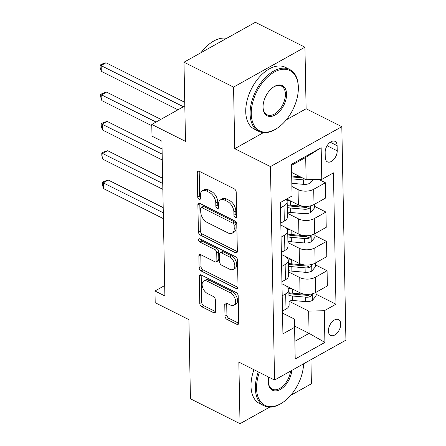 <?xml version="1.0" encoding="UTF-8"?>
<svg xmlns="http://www.w3.org/2000/svg" width="446" height="446" viewBox="0 0 446 446"><rect width="100%" height="100%" fill="white"/><g stroke="black" fill="none" stroke-linecap="round" stroke-linejoin="round"><path stroke-width="0.67" d="M235.343 217.503A1.901 1.143 -119.2 0 0 236.235 217.548A1.901 1.143 -119.2 0 0 236.67 216.572L236.202 192.109A2.715 1.633 -119.2 0 0 234.211 188.831L199.167 171.242A2.715 1.633 -119.2 0 0 197.885 171.175A2.715 1.633 -119.2 0 0 197.26 172.569L197.734 197.026A1.901 1.143 -119.2 0 0 199.128 199.323A1.901 1.143 -119.2 0 0 200.025 199.373A1.901 1.143 -119.2 0 0 200.46 198.398L200.399 195.231A8.691 5.229 -119.2 0 1 202.384 190.771A8.691 5.229 -119.2 0 1 206.487 190.988L209.408 192.455A8.691 5.229 -119.2 0 1 215.78 202.952L215.842 206.119A1.901 1.143 -119.2 0 0 217.235 208.41A1.901 1.143 -119.2 0 0 218.127 208.46A1.901 1.143 -119.2 0 0 218.562 207.485L218.507 204.318A8.691 5.229 -119.2 0 1 220.491 199.858A8.691 5.229 -119.2 0 1 224.594 200.081L227.516 201.547A8.691 5.229 -119.2 0 1 233.888 212.04L233.944 215.206A1.901 1.143 -119.2 0 0 235.343 217.503M340.733 324.069A8.853 5.291 116.7 0 0 338.531 319.604A8.853 5.291 116.7 0 0 331.891 322.101A8.853 5.291 116.7 0 0 328.39 330.971A8.853 5.291 116.7 0 0 330.592 335.437A8.853 5.291 116.7 0 0 337.232 332.939A8.853 5.291 116.7 0 0 340.733 324.069M224.99 316.114A2.715 1.633 -119.2 0 0 226.981 319.392L236.815 324.326A2.715 1.633 -119.2 0 0 238.097 324.398A2.715 1.633 -119.2 0 0 238.716 323.004L238.192 295.832A2.715 1.633 -119.2 0 0 236.202 292.554L201.157 274.965A2.715 1.633 -119.2 0 0 199.875 274.898A2.715 1.633 -119.2 0 0 199.256 276.291L199.775 303.458A2.715 1.633 -119.2 0 0 201.765 306.737L213.645 312.696A2.715 1.633 -119.2 0 0 214.927 312.769A2.715 1.633 -119.2 0 0 215.546 311.375L215.323 299.745A2.715 1.633 -119.2 0 0 213.333 296.467L207.44 293.513A7.264 4.371 -119.2 0 1 202.495 287.096A7.264 4.371 -119.2 0 1 203.777 281.008A7.264 4.371 -119.2 0 1 207.206 281.192L230.275 292.771A7.264 4.371 -119.2 0 1 235.22 299.188A7.264 4.371 -119.2 0 1 233.944 305.27A7.264 4.371 -119.2 0 1 230.515 305.092L226.668 303.163A2.715 1.633 -119.2 0 0 225.386 303.09A2.715 1.633 -119.2 0 0 224.767 304.484L224.99 316.114L226.919 315.032A2.715 1.633 -119.2 0 0 228.91 318.316L238.71 323.233M286.304 119.84L306.112 108.763L304.93 47.192L233.565 87.098L183.975 62.211L185.497 141.376L151.774 124.451L152.002 136.181L161.92 141.159L164.892 295.971L154.974 290.993L155.197 302.723L188.92 319.643L190.442 398.808L240.032 423.7L269.668 407.126M233.565 87.098L234.747 148.674L270.454 166.592L274.552 380.048L238.844 362.124L240.032 423.7M235.438 252.72A2.715 1.633 -119.2 0 0 236.72 252.793A2.715 1.633 -119.2 0 0 237.339 251.399L236.82 224.226A2.715 1.633 -119.2 0 0 234.83 220.948L199.78 203.359A2.715 1.633 -119.2 0 0 198.498 203.292A2.715 1.633 -119.2 0 0 197.879 204.686L198.403 231.853A2.715 1.633 -119.2 0 0 200.393 235.131L235.438 252.72L237.333 251.661M237.506 260.029L238.03 287.202A2.715 1.633 -119.2 0 1 237.406 288.595A2.715 1.633 -119.2 0 1 236.124 288.523L201.079 270.934A2.715 1.633 -119.2 0 1 199.089 267.656L198.866 256.026A2.715 1.633 -119.2 0 1 199.485 254.633A2.715 1.633 -119.2 0 1 200.767 254.705L214.983 261.835A2.715 1.633 -119.2 0 0 216.26 261.902A2.715 1.633 -119.2 0 0 216.884 260.514L216.734 252.798A2.715 1.633 -119.2 0 0 214.743 249.52L199.947 242.094A1.901 1.143 -119.2 0 1 198.654 240.411A1.901 1.143 -119.2 0 1 198.988 238.822A1.901 1.143 -119.2 0 1 199.886 238.866L235.516 256.751A2.715 1.633 -119.2 0 1 237.506 260.029M290.625 395.407L311.392 383.789L310.929 359.705M183.975 62.211L255.341 22.3L304.93 47.192M325.156 152.359L325.251 157.522A8.58 5.123 116.7 0 0 327.386 161.842A8.58 5.123 116.7 0 0 333.82 159.428A8.58 5.123 116.7 0 0 337.209 150.832L337.115 145.675A8.58 5.123 116.7 0 0 334.979 141.349A8.58 5.123 116.7 0 0 328.546 143.768A8.58 5.123 116.7 0 0 325.156 152.359M270.454 166.592L341.814 126.681L345.918 340.136L274.552 380.048M321.165 147.715L321.772 179.381L306.123 179.716L305.7 157.432L321.165 147.715L291.461 164.329L292.074 195.995L280.4 202.517L282.926 333.876L294.594 327.347L294.377 319.052L282.524 313.103M316.069 294.226L335.966 304.211L333.446 172.858L321.772 179.381M335.966 304.211L324.298 310.739L324.905 342.405L295.202 359.013L294.594 327.347M306.112 108.763L341.814 126.681M164.691 285.557L154.974 290.993M184.817 105.975L151.774 124.451M305.7 157.432L291.483 165.377M306.123 179.716L291.617 172.435M294.561 326.071L309.078 333.352L308.649 311.068L289.053 301.234M315.506 264.907L327.074 270.711L327.364 285.958L315.696 292.481A11.066 5.87 178.9 0 1 300.047 292.816L281.961 283.74M327.074 270.711L315.4 277.234A11.066 5.87 178.9 0 1 299.751 277.568L288.49 271.915M314.943 235.583L326.511 241.392L326.801 256.634L315.132 263.162A11.066 5.87 178.9 0 1 299.483 263.497L281.398 254.415M326.511 241.392L314.837 247.915A11.066 5.87 178.9 0 1 299.188 248.249L287.926 242.596M314.38 206.264L325.948 212.067L326.238 227.315L314.569 233.843A11.066 5.87 178.9 0 1 298.92 234.172L280.835 225.096M325.948 212.067L314.279 218.596A11.066 5.87 178.9 0 1 298.625 218.925L287.363 213.272M318.801 179.443L325.385 182.749L325.675 197.996L314.006 204.519A11.066 5.87 178.9 0 1 298.357 204.853L286.694 199M325.385 182.749L313.716 189.277A11.066 5.87 178.9 0 1 298.062 189.606L291.89 186.506M294.862 341.302L309.078 333.352L324.905 342.405M280.835 225.146L284.353 226.908A11.066 5.87 178.9 0 1 287.703 231.011A11.066 5.87 178.9 0 1 284.576 235.204L281.069 237.166M281.398 254.465L284.916 256.227A11.066 5.87 178.9 0 1 288.267 260.33A11.066 5.87 178.9 0 1 285.139 264.528L281.632 266.485M281.961 283.784L285.479 285.552A11.066 5.87 178.9 0 1 288.83 289.655A11.066 5.87 178.9 0 1 285.702 293.847L282.195 295.81M286.131 199.312A11.066 5.87 178.9 0 1 287.14 201.692A11.066 5.87 178.9 0 1 284.013 205.885L280.506 207.847M287.14 201.692L287.436 216.94A11.066 5.87 178.9 0 1 284.303 221.132L280.796 223.095M287.703 231.011L287.999 246.259A11.066 5.87 178.9 0 1 284.866 250.451L281.359 252.414M288.267 260.33L288.562 275.578A11.066 5.87 178.9 0 1 285.429 279.776L281.922 281.733M288.83 289.655L289.125 304.897A11.066 5.87 178.9 0 1 285.992 309.095L282.485 311.057M308.649 311.068L324.298 310.739M234.747 148.674L263.424 132.635M236.659 215.953A1.901 1.143 -119.2 0 1 235.873 214.125L235.817 210.964A8.691 5.229 -119.2 0 0 229.445 200.466L227.516 201.547M220.491 199.858L222.42 198.782A8.691 5.229 -119.2 0 1 226.523 199L229.445 200.466M202.384 190.771L204.313 189.695A8.691 5.229 -119.2 0 1 208.416 189.912L211.337 191.379A8.691 5.229 -119.2 0 1 217.709 201.871L217.771 205.037A1.901 1.143 -119.2 0 0 218.551 206.86M199.195 171.258A2.715 1.633 -119.2 0 0 199.189 171.487L199.663 195.95A1.901 1.143 -119.2 0 0 200.444 197.773M199.814 203.376A2.715 1.633 -119.2 0 0 199.808 203.605L200.326 230.772A2.715 1.633 -119.2 0 0 202.322 234.055L237.333 251.628M234.144 225.392A1.901 1.143 -119.2 0 0 232.751 223.1L201.988 207.658A1.901 1.143 -119.2 0 0 201.09 207.607A1.901 1.143 -119.2 0 0 200.655 208.583L200.717 211.922A8.691 5.229 -119.2 0 0 207.089 222.42L228.118 232.974A8.691 5.229 -119.2 0 0 232.215 233.191A8.691 5.229 -119.2 0 0 234.206 228.731L234.144 225.392L236.073 224.316A1.901 1.143 -119.2 0 0 234.68 222.019L232.751 223.1M201.09 207.607L203.019 206.531A1.901 1.143 -119.2 0 1 203.911 206.576L234.68 222.019M232.215 233.191L234.144 232.11A8.691 5.229 -119.2 0 0 236.135 227.655L234.206 228.731M236.073 224.316L236.135 227.655M238.025 287.43L203.008 269.858L201.079 270.934M200.8 254.716A2.715 1.633 -119.2 0 0 200.795 254.95L201.018 266.574A2.715 1.633 -119.2 0 0 203.008 269.858M216.26 261.902L218.189 260.826A2.715 1.633 -119.2 0 0 218.813 259.433L218.663 251.722A2.715 1.633 -119.2 0 0 216.672 248.439L201.876 241.013L199.947 242.094M200.544 239.201A1.901 1.143 -119.2 0 0 201.876 241.013M229.729 269.239A7.264 4.371 -119.2 0 0 233.158 269.423A7.264 4.371 -119.2 0 0 234.44 263.335A7.264 4.371 -119.2 0 0 229.495 256.924L221.367 252.843A2.715 1.633 -119.2 0 0 220.084 252.77A2.715 1.633 -119.2 0 0 219.46 254.164L219.61 261.88A2.715 1.633 -119.2 0 0 221.601 265.158L229.729 269.239M233.158 269.423L235.087 268.341A7.264 4.371 -119.2 0 0 236.369 262.259A7.264 4.371 -119.2 0 0 231.424 255.842L229.495 256.924M220.084 252.77L222.013 251.695A2.715 1.633 -119.2 0 1 223.295 251.761L231.424 255.842M226.702 303.174A2.715 1.633 -119.2 0 0 226.696 303.408L226.919 315.032M233.944 305.27L235.873 304.194A7.264 4.371 -119.2 0 0 237.149 298.112A7.264 4.371 -119.2 0 0 232.204 291.695L230.275 292.771M203.777 281.008L205.706 279.932A7.264 4.371 -119.2 0 1 209.135 280.116L232.204 291.695M201.191 274.981A2.715 1.633 -119.2 0 0 201.185 275.21L201.703 302.377A2.715 1.633 -119.2 0 0 203.694 305.661L215.541 311.603M313.114 179.565L310.037 183.2A7.331 3.886 178.9 0 1 303.486 184.343L291.829 183.312M184.744 102.29L106.003 62.769L101.181 65.462L101.298 71.327L177.96 109.805M300.325 176.806L291.69 176.036M291.745 178.852L303.403 179.889A7.331 3.886 -1.1 0 0 307.188 179.693M302.427 177.859L291.706 176.906M183.434 106.745L100.082 65.122L102.011 64.04L106.003 62.769M101.298 71.327L100.127 67.463L100.082 65.122M290.117 200.717A21.168 11.222 178.9 0 1 286.761 200.226M314.341 204.335L314.413 208.014L310.6 212.519A7.331 3.886 178.9 0 1 304.049 213.662L290.775 212.486A21.168 11.222 178.9 0 1 287.341 212.017M306.129 206.409A7.331 3.886 178.9 0 1 303.91 206.392L290.636 205.216A21.168 11.222 178.9 0 1 287.202 204.747M160.889 119.355L106.566 92.088L101.744 94.786L101.861 100.645L151.802 125.716M287.257 207.563A21.168 11.222 -1.1 0 0 290.692 208.031L303.966 209.207A7.331 3.886 -1.1 0 0 308.822 208.75L310.003 207.652L309.825 206.007M308.822 208.75L305.967 207.318A3.735 1.979 178.9 0 1 304.646 207.323L291.372 206.147A17.572 9.316 178.9 0 1 287.218 205.483M156.072 122.048L100.645 94.441L102.574 93.359L106.566 92.088M101.861 100.645L100.69 96.788L100.645 94.441M290.68 230.036A21.168 11.222 178.9 0 1 287.324 229.545M314.904 233.654L314.976 237.333L311.163 241.838A7.331 3.886 178.9 0 1 304.612 242.986L291.338 241.81A21.168 11.222 178.9 0 1 287.904 241.342M306.692 235.728A7.331 3.886 178.9 0 1 304.473 235.711L291.199 234.535A21.168 11.222 178.9 0 1 287.765 234.066M162.071 148.981L107.129 121.407L102.307 124.105L102.424 129.97L162.283 160.014M287.821 236.882A21.168 11.222 -1.1 0 0 291.255 237.35L304.529 238.526A7.331 3.886 -1.1 0 0 309.385 238.069L310.567 236.971L310.388 235.332M309.385 238.069L306.53 236.636A3.735 1.979 178.9 0 1 305.209 236.642L291.935 235.466A17.572 9.316 178.9 0 1 287.776 234.808M162.166 154.149L101.209 123.759L103.138 122.683L107.129 121.407M102.424 129.97L101.253 126.106L101.209 123.759M291.244 259.36A21.168 11.222 178.9 0 1 287.887 258.864M315.467 262.973L315.539 266.658L311.726 271.157A7.331 3.886 178.9 0 1 305.175 272.305L291.901 271.129A21.168 11.222 178.9 0 1 288.467 270.661M307.249 265.047A7.331 3.886 178.9 0 1 305.036 265.036L291.762 263.859A21.168 11.222 178.9 0 1 288.328 263.391M162.634 178.3L107.692 150.726L102.87 153.424L102.987 159.289L162.846 189.333M288.384 266.206A21.168 11.222 -1.1 0 0 291.818 266.669L305.092 267.845A7.331 3.886 -1.1 0 0 309.948 267.388L311.13 266.29L310.951 264.651M309.948 267.388L307.093 265.955A3.735 1.979 178.9 0 1 305.772 265.967L292.498 264.79A17.572 9.316 178.9 0 1 288.339 264.127M162.729 183.468L101.772 153.078L103.701 152.002L107.692 150.726M102.987 159.289L101.816 155.425L101.772 153.078M291.807 288.679A21.168 11.222 178.9 0 1 288.45 288.183M316.03 292.292L316.103 295.977L312.289 300.481A7.331 3.886 178.9 0 1 305.739 301.624L292.464 300.448A21.168 11.222 178.9 0 1 289.03 299.98M307.812 294.371A7.331 3.886 178.9 0 1 305.599 294.354L292.325 293.178A21.168 11.222 178.9 0 1 288.891 292.71M163.197 207.624L108.255 180.05L103.433 182.743L103.55 188.608L163.409 218.651M288.947 295.525A21.168 11.222 -1.1 0 0 292.381 295.993L305.655 297.17A7.331 3.886 -1.1 0 0 310.511 296.707L311.693 295.614L311.514 293.97M310.511 296.707L307.656 295.274A3.735 1.979 178.9 0 1 306.335 295.285L293.061 294.109A17.572 9.316 178.9 0 1 288.902 293.446M163.292 212.792L102.335 182.403L104.264 181.321L108.255 180.05M103.55 188.608L102.379 184.744L102.335 182.403M298.335 87.555A33.757 20.159 116.7 0 0 298.329 87.31A33.757 20.159 116.7 0 0 274.151 72.152A33.757 20.159 116.7 0 0 251.271 113.875A33.757 20.159 116.7 0 0 278.114 127.589A33.757 20.159 116.7 0 0 298.335 87.555M278.114 127.589L277.596 127.952A34.587 20.655 -63.3 0 1 258.691 131.33A34.587 20.655 -63.3 0 1 250.1 113.897A34.587 20.655 -63.3 0 1 263.77 79.243A34.587 20.655 -63.3 0 1 289.727 69.504A34.587 20.655 -63.3 0 1 298.313 86.68L298.329 87.31M286.572 94.134A16.881 10.08 -63.3 0 1 275.132 114.996A16.881 10.08 -63.3 0 1 263.04 107.419A16.881 10.08 -63.3 0 1 263.04 107.291A16.881 10.08 -63.3 0 1 273.147 87.277A16.881 10.08 -63.3 0 1 286.572 94.134M263.034 107.096A16.05 9.583 116.7 0 0 267.009 114.761A16.05 9.583 116.7 0 0 279.051 110.24A16.05 9.583 116.7 0 0 285.395 94.156A16.05 9.583 116.7 0 0 281.409 86.072A16.05 9.583 116.7 0 0 272.891 87.466M201.007 52.684A34.587 20.655 -63.3 0 1 226.646 38.345M258.691 131.33L254.332 129.139A34.587 20.655 -63.3 0 1 245.735 111.706A34.587 20.655 -63.3 0 1 259.405 77.052A34.587 20.655 -63.3 0 1 285.362 67.313L289.727 69.504M259.355 372.421A33.757 20.159 116.7 0 0 256.545 388.315A33.757 20.159 116.7 0 0 283.383 402.03A33.757 20.159 116.7 0 0 303.592 363.808M283.383 402.03L282.87 402.392A34.587 20.655 -63.3 0 1 263.965 405.771A34.587 20.655 -63.3 0 1 255.368 388.338A34.587 20.655 -63.3 0 1 258.306 371.897M291.779 370.414A16.881 10.08 -63.3 0 1 279.664 389.821A16.881 10.08 -63.3 0 1 268.308 381.86A16.881 10.08 -63.3 0 1 268.308 381.731A16.881 10.08 -63.3 0 1 268.765 377.143M268.308 381.536A16.05 9.583 116.7 0 0 272.277 389.196A16.05 9.583 116.7 0 0 283.405 385.645A16.05 9.583 116.7 0 0 290.536 371.111M263.965 405.771L259.6 403.58A34.587 20.655 -63.3 0 1 251.003 386.147A34.587 20.655 -63.3 0 1 253.947 369.706M300.047 292.816L299.751 277.568M299.483 263.497L299.188 248.249M298.92 234.172L298.625 218.925M298.357 204.853L298.062 189.606M284.303 221.132L284.013 205.885M314.006 204.519L313.716 189.277M314.569 233.843L314.279 218.596M284.866 250.451L284.576 235.204M315.132 263.162L314.837 247.915M285.429 279.776L285.139 264.528M315.696 292.481L315.4 277.234M285.992 309.095L285.702 293.847M330.241 142.224L337.115 145.675M327.091 145.753L337.209 150.832M235.817 210.964L233.888 212.04M226.523 199L224.594 200.081M217.771 205.037L215.842 206.119M217.709 201.871L215.78 202.952M211.337 191.379L209.408 192.455M208.416 189.912L206.487 190.988M199.663 195.95L197.734 197.026M199.189 171.487L197.26 172.569M235.873 214.125L233.944 215.206M202.322 234.055L200.393 235.131M200.326 230.772L198.403 231.853M199.808 203.605L197.879 204.686M203.911 206.576L201.988 207.658M238.019 287.464L236.124 288.523M201.018 266.574L199.089 267.656M200.795 254.95L198.866 256.026M218.813 259.433L216.884 260.514M218.663 251.722L216.734 252.798M216.672 248.439L214.743 249.52M223.295 251.761L221.367 252.843M226.696 303.408L224.767 304.484M209.135 280.116L207.206 281.192M215.535 311.637L213.645 312.696M203.694 305.661L201.765 306.737M201.703 302.377L199.775 303.458M201.185 275.21L199.256 276.291M238.705 323.266L236.815 324.326M228.91 318.316L226.981 319.392M310.132 183.083L310.065 179.632M303.486 184.343L303.403 179.889M310.695 212.407L310.572 205.84M290.636 205.216L290.552 200.934M290.775 212.486L290.692 208.031M304.049 213.662L303.966 209.207M311.258 241.726L311.135 235.159M291.199 234.535L291.115 230.259M291.338 241.81L291.255 237.35M304.612 242.986L304.529 238.526M311.821 271.045L311.698 264.478M291.762 263.859L291.678 259.578M291.901 271.129L291.818 266.669M305.175 272.305L305.092 267.845M312.384 300.37L312.261 293.803M292.325 293.178L292.242 288.897M292.464 300.448L292.381 295.993M305.739 301.624L305.655 297.17"/></g></svg>
